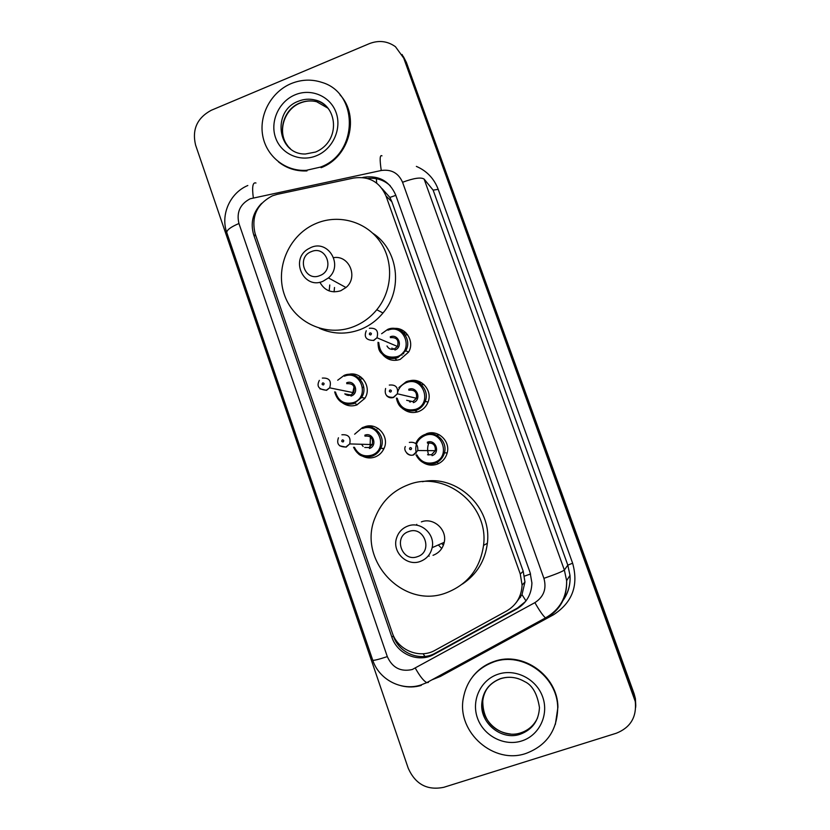 <?xml version="1.0" encoding="UTF-8"?>
<svg xmlns="http://www.w3.org/2000/svg" width="830" height="830" viewBox="0 0 830 830"><rect width="100%" height="100%" fill="white"/><g stroke="black" fill="none" stroke-linecap="round" stroke-linejoin="round"><path stroke-width="1.25" d="M394.406 328.441C406.171 327.352 414.865 341.773 408.609 352.096L400.185 359.4C393.534 361.517 387.828 360.075 383.055 355.064M409.263 380.96C421.08 377.173 432.97 390.546 428.021 402.145C426.195 406.69 423.03 409.833 418.538 411.587C412.666 413.496 407.374 412.469 402.675 408.516M426.33 433.768C437.721 429.069 450.752 441.114 447.142 453.087C445.575 458.482 442.214 462.196 437.037 464.219C432.223 465.817 427.637 465.308 423.279 462.694M364.474 426.879C376.841 421.65 390.173 436.622 383.875 448.771C381.956 452.734 378.978 455.483 374.942 457.029C370.657 458.492 366.507 458.191 362.492 456.147M348.558 374.403C361.341 370.917 372.431 387.268 364.775 398.431L356.858 404.926C351.733 406.659 346.961 405.995 342.541 402.913M401.346 330.994L403.038 330.568M277.199 194.355L272.416 195.818C256.833 204.004 251.085 216.63 255.142 233.707L392.227 632.699C397.715 650.191 419.679 659.279 435.138 650.243L506.601 610.994C516.333 605.205 521.499 596.562 522.091 585.067L520.275 574.049L386.023 196.015C379.767 181.915 369.008 175.929 353.736 178.025L277.199 194.355M516.229 602.559L521.997 594.612L524.965 582.027L523.201 571.248L391.853 201.742L389.893 197.426L382.142 188.701M382.111 448.366L383.668 449.186M403.038 352.543L403.484 353.829M371.041 427.18L372.473 426.174M430.189 433.675L431.413 432.824M261.647 203.34C252.88 212.387 250.224 222.865 253.679 234.776L391.853 637.098C397.248 654.289 418.828 663.232 434.017 654.362L516.654 609.023C526.417 603.192 531.511 594.519 531.916 582.982L530.121 572.648L395.671 194.946C389.509 181.075 378.895 175.182 363.851 177.247L362.534 177.527M369.309 43.658C378.791 40.006 387.517 41.023 395.464 46.719L403.722 58.11L635.272 701.526C636.838 716.996 630.52 727.557 616.317 733.232L443.78 787.307C427.274 790.637 415.436 784.298 408.256 768.31L195.569 145.001C191.917 129.501 197.146 117.922 211.245 110.286L369.309 43.658M402.094 54.5L405.082 60.31L634.037 695.187L635.334 700.064L635.718 707.212L635.334 700.064L634.037 695.187L405.082 60.31L402.094 54.5M525.598 601.439L517.453 608.068L435.304 653.137C420.208 661.956 398.753 653.075 393.389 635.988L392.725 634.037M367.617 178.512C376.322 177.516 383.875 179.934 390.266 185.775M403.453 56.71L406.42 62.478L634.11 693.766L635.407 698.621L635.78 705.728M518.885 598.212L520.472 597.341M320.39 167.11L306.28 170.326C285.292 171.634 266.16 156.154 262.654 135.321C258.981 114.53 271.441 91.819 291.112 83.612C301.373 79.441 311.624 79.026 321.843 82.378C359.203 93.043 358.249 153.778 320.39 167.11M306.28 170.326L306.996 170.918C296.248 171.405 286.744 168.397 278.475 161.881M339.978 94.828C360.241 116.2 349.575 157.254 321.075 167.702M319.799 275.622C304.786 282.127 296.092 256.989 311.437 251.594C326.418 244.985 335.237 270.227 319.799 275.622M322.87 281.339C303.925 289.712 289.919 260.049 307.629 249.259L311.084 247.433C328.597 239.476 343.547 265.579 328.431 277.915L322.87 281.339M319.882 282.221C324.53 290.604 331.471 293.447 340.725 290.759L345.986 287.522C358.539 277.334 349.243 254.945 333.65 257.642M334.065 291.88L334.511 287.481M329.178 290.925L329.759 284.97M353.3 326.792C326.273 337.302 294.65 322.797 284.825 295.937C274.637 269.221 288.228 236.135 314.404 224.204L317.101 223.042C339.48 214.036 366.331 221.828 380.088 241.696C393.928 261.481 392.538 290.583 376.789 309.746C370.356 317.527 362.523 323.202 353.3 326.792M372.774 233.24C398.193 249.477 403.37 289.276 382.972 313.003C376.685 320.598 369.028 326.149 359.992 329.655C346.089 334.687 332.54 334.231 319.363 328.275M417.48 556.66C401.928 562.709 392.839 536.439 408.754 531.542C424.275 525.39 433.499 551.784 417.48 556.66M420.26 561.443C406.887 566.714 391.936 552.033 396.501 538.255C398.379 532.289 402.187 528.212 407.945 526.013C420.644 520.939 435.397 534.074 432.15 547.676C430.573 554.419 426.61 559.005 420.26 561.443M429.151 556.173L428.477 555.623M416.65 525.203L416.774 524.342M446.125 592.9C402.809 609.656 356.682 559.379 375.336 517.1C381.738 501.476 392.756 490.686 408.391 484.73C445.025 469.925 489.161 504.951 483.537 545.424C480.103 568.716 467.632 584.538 446.125 592.9M433.021 555.322C439.018 553.019 442.764 548.682 444.247 542.322C447.318 529.478 433.364 517.1 421.36 521.894M422.46 481.701C456.791 474.304 492.169 507.369 487.366 543.256C485.135 560.758 476.835 574.36 462.445 584.04M526.013 753.422C493.912 764.803 457.185 732.579 463.171 699.047C466.408 680.714 476.659 668.316 493.902 661.873C522.527 651.342 557.573 676.201 557.718 707.783C557.21 730.369 546.638 745.579 526.013 753.422M472.633 676.72C478.288 669.478 485.488 664.374 494.234 661.417C522.796 650.907 557.77 675.713 557.916 707.233L555.363 724.393M424.939 656.426L423.082 653.739M395.817 195.341L389.893 197.426M376.685 183.108L376.343 178.699M530.567 573.987L524.487 576.113M525.981 600.93L521.997 594.612M396.491 640.947L395.723 641.175M391.853 201.742L386.023 196.015M523.201 571.248L520.275 574.049M255.941 236.021L253.679 234.776M250.214 198.764C240.067 204.097 236.311 212.356 238.947 223.509L387.309 656.613C392.351 667.766 400.662 672.072 412.23 669.53L534.894 602.642C543.785 596.853 546.783 588.761 543.909 578.344L402.56 182.268C398.442 173.024 391.345 169.102 381.261 170.492L250.214 198.764M247.817 185.505C230.003 192.882 220.334 214.794 226.798 232.628C226.621 230.076 230.678 227.036 238.947 223.509M428.363 682.457L426.796 682.634C423.715 681.088 419.897 676.274 415.332 668.181M416.37 166.394C426.817 170.907 434.1 178.564 438.209 189.354L572.627 563.207C578.769 585.326 572.378 602.518 553.475 614.781L440.388 676.429L431.891 679.853M403.722 58.11L406.42 62.478M633.954 696.619L634.11 693.766M402.56 182.268C413.828 178.108 421.007 177.049 424.12 179.083L433.136 190.132L438.209 189.354M421.277 685.404C414.668 687.344 407.976 687.468 401.212 685.777M424.12 179.083L564.359 570.044L566.631 580.689C567.17 597.175 560.468 609.625 546.545 618.018L547.178 616.981M543.909 578.344C555.623 574.298 562.439 571.528 564.359 570.044L567.813 565.147L433.136 190.132M563.269 599.945C568.332 592.578 570.573 584.382 569.992 575.346L567.813 565.147L572.627 563.207M440.388 676.429L439.858 675.516M546.545 618.018L545.518 617.894C543.131 615.922 539.583 610.839 534.894 602.642M381.261 170.492C379.601 159.36 379.839 154.484 381.976 155.843M563.041 600.443C568.311 592.942 570.625 584.569 569.992 575.346L566.631 580.689C566.911 597.258 559.877 609.666 545.518 617.894L426.796 682.634L420.571 685.103C401.315 691.234 379.02 679.573 372.743 660.182C373.625 660.69 378.49 659.497 387.309 656.613M253.326 197.799C251.884 186.843 252.766 181.915 255.962 183.015M364.391 177.776L363.851 177.247M517.453 608.068L516.654 609.023M435.304 653.137L434.017 654.362M393.389 635.988L391.853 637.098M315.576 152.046L305.44 153.996C277.459 154.857 271.566 110.971 298.25 101.281C303.78 99.029 309.362 98.604 314.985 99.994C321.148 101.665 326.014 105.161 329.614 110.483M316.417 155.75C300.18 162.514 281.08 153.975 275.56 137.697C269.802 121.512 278.88 101.488 295.055 94.838C311.136 87.949 330.444 96.228 336.119 112.641C342.033 128.951 332.737 149.234 316.417 155.75M290.438 148.757C276.255 136.514 281.795 109.788 299.921 102.972C305.43 100.731 310.98 100.306 316.593 101.696L327.933 108.18M398.618 328.815L397.912 329.22M443.396 545.258L441.695 543.453M441.747 548.485L438.333 544.937M537.57 717.857C534.126 725.233 528.575 730.213 520.908 732.797C501.943 739.592 479.906 721.031 482.77 700.956L481.94 702.211C483.33 690.84 489.493 682.986 500.417 678.65C508.738 676.118 516.81 677.093 524.622 681.586C532.331 685.082 537.28 693.735 539.459 707.544C538.774 720.741 532.372 729.643 520.265 734.218C501.206 741.045 479.066 722.391 481.94 702.211C483.61 690.674 489.814 682.851 500.552 678.733M521.645 740.972C504.142 746.637 483.475 735.764 477.416 717.929C471.108 700.188 480.798 679.739 498.218 674.178C515.544 668.358 536.45 678.961 542.675 696.951C549.159 714.858 539.23 735.567 521.645 740.972M500.77 678.66C506.663 676.803 512.629 676.844 518.667 678.795M510.616 734.042C496.89 732.475 482.79 723.407 482.77 700.956C483.361 695.582 485.28 690.799 488.528 686.597M344.274 375.316C356.724 369.91 369.412 386.126 361.538 397.477L354.078 403.577C344.025 405.849 337.571 401.959 334.698 391.905M335.486 392.051C338.308 401.212 344.326 404.729 353.528 402.592C370.408 397.031 360.739 369.288 344.377 376.198M322.331 378.086C329.292 377.712 331.741 380.96 329.655 387.838L353.57 392.704L350.717 395.018C348.911 395.869 346.93 395.485 344.782 393.856L350.685 394.997L353.57 392.704C355.489 386.344 353.227 383.336 346.753 383.678M319.363 380.358C316.334 386.24 318.647 389.519 326.304 390.214L329.655 387.838L326.553 390.328L319.965 388.865M323.441 384.944C324.499 383.771 324.26 383.097 322.735 382.889C321.687 384.062 321.926 384.736 323.441 384.944M364.577 398.732L363.893 397.933M363.665 386.656L362.606 387.662M360.739 396.481L361.309 397.829M360.096 376.478L359.38 376.727M350.779 394.956L350.997 396.076M362.669 378.563L360.096 379.217M359.691 377.608L361.071 377.162M352.553 393.877L354.057 386.728M337.696 380.223L344.232 375.336M346.66 382.786C354.846 379.352 359.66 393.202 351.235 395.983M354.638 434.215L362.378 427.626C374.112 422.667 386.718 436.86 380.721 448.345C378.916 452.07 376.104 454.664 372.296 456.116C363.716 458.305 357.471 455.359 353.57 447.266M354.41 447.287C358.145 454.581 363.934 457.206 371.757 455.162C388.751 449.704 378.999 421.733 362.523 428.539M364.733 447.463L368.904 447.546L372.203 444.569C373.438 438.458 371.02 435.646 364.941 436.124M341.887 434.785C348.434 434.266 351.049 437.317 349.71 443.926L346.151 447.142L339.75 445.855M343.101 441.944C344.16 440.782 343.921 440.097 342.396 439.879C341.338 441.041 341.576 441.736 343.101 441.944M383.73 449.072L382.485 448.366M378.304 428.529L377.152 428.892M371.373 427.274L372.826 426.247M370.045 446.976L370.429 436.933M364.827 435.19C373.075 431.797 377.93 445.762 369.443 448.501M397.746 357.668C385.618 359.836 379.04 354.721 378.013 342.302C378.273 352.262 380.825 352.449 384.632 356.246C388.762 358.747 393.13 359.214 397.726 357.647L405.683 350.81L397.746 357.668M381.613 333.733L387.755 329.365M378.76 342.614C379.901 354.026 386.054 358.705 397.228 356.641C414.305 350.934 404.49 323.15 387.932 330.195M390.245 336.793C398.535 333.287 403.421 347.168 394.893 350.021M386.988 345.975C388.658 348.911 391.117 349.918 394.375 348.994L397.435 346.442C399.126 340.124 396.782 337.198 390.38 337.654M370.014 332.882C368.945 334.054 369.184 334.739 370.73 334.926C371.788 333.753 371.55 333.069 370.014 332.882M393.223 349.337L393.316 348.569M403.93 333.307L406.212 333.079M407.727 334.895L405.133 334.853M391.916 349.399L391.968 348.019L391.885 349.389M395.059 358.363L396.896 360.241L395.059 358.363M403.681 353.611L403.297 352.231M401.627 331.191L403.339 330.755M405.258 332.176L403.152 332.488M401.554 354.047L402.062 355.157M387.797 329.344C400.039 324.001 412.842 339.283 405.683 350.81L408.63 352.045M369.381 328.265C376.281 327.767 378.812 330.931 376.976 337.769L373.676 340.528M406.212 381.738C417.594 376.903 430.189 389.893 425.199 401.409C423.466 405.673 420.488 408.63 416.245 410.29C405.797 412.562 399.189 408.485 396.418 398.068M398.867 387.589L406.181 381.748M397.259 398.244C399.998 407.748 406.161 411.431 415.737 409.304C432.928 403.702 423.03 375.679 406.358 382.63C401.222 384.778 398.182 388.616 397.228 394.157M408.702 389.291C417.044 385.826 421.972 399.821 413.392 402.623M389.27 385.079C395.661 384.425 398.358 387.33 397.383 393.794L416.38 398.255L412.904 401.647L406.659 400.288L412.873 401.627L416.38 398.255C417.283 392.279 414.772 389.592 408.848 390.193M385.608 388.482C384.207 394.665 386.79 397.612 393.368 397.321L397.383 393.794L393.596 397.456C390.878 398.307 388.533 397.705 386.573 395.651M389.996 389.976C388.928 391.148 389.166 391.843 390.723 392.04C391.791 390.868 391.542 390.173 389.996 389.976M410.456 402.021L410.362 401.087M419.617 383.336L421.785 382.869M423.943 384.539L421.37 384.715M409.449 400.89L409.615 401.907M415.135 410.611L417.376 411.971M420.499 382.132L418.548 382.671M434.899 463.358C426.392 465.547 420.084 462.725 415.986 454.871C420.125 462.725 426.423 465.547 434.858 463.337C439.765 461.418 442.961 457.932 444.434 452.879C442.95 457.953 439.776 461.449 434.899 463.358M416.12 442.691C417.915 438.811 420.8 436.103 424.763 434.567M416.888 454.861C420.81 461.926 426.651 464.437 434.401 462.403C451.717 456.905 441.726 428.654 424.95 435.511C417.428 439.07 414.533 444.973 416.266 453.201M427.305 442.224C435.698 438.811 440.678 452.921 432.036 455.67M427.606 454.747L431.527 454.705L435.294 450.68C435.646 444.994 433.042 442.494 427.471 443.179M409.335 442.411C415.353 441.664 418.164 444.372 417.781 450.524L413.714 454.892C411.109 455.701 408.817 455.162 406.845 453.253M410.155 447.588C409.086 448.76 409.325 449.455 410.892 449.673C411.971 448.501 411.721 447.806 410.155 447.588M428.654 455.027C427.243 450.949 427.305 446.893 428.83 442.857M430.521 433.685L431.776 432.814M439.319 434.775L436.777 435.366M437.856 463.202L438.883 463.42M424.784 434.567C435.563 430.116 447.899 441.55 444.434 452.879L447.194 452.869M524.965 582.027L522.091 585.067M635.272 701.526L635.407 698.621M226.798 232.628L372.743 660.182M315.929 151.9C341.649 140.664 337.26 104.321 314.985 99.994L316.593 101.696C311.053 100.368 305.544 100.835 300.087 103.107C283.839 109.394 277.033 132.51 287.616 145.655M376.789 309.746L382.972 313.003M328.431 277.915L345.986 287.522M483.537 545.424L487.366 543.256M432.15 547.676L444.247 542.322M557.718 707.783L557.916 707.233M364.951 398.141L361.538 397.477L354.037 403.556C344.004 405.808 337.54 401.917 334.666 391.895M357.108 404.833L355.79 403.868M355.033 403.183L354.213 402.322M384.041 448.397L380.721 448.345C378.916 452.049 376.094 454.633 372.255 456.095C366.175 457.351 361.652 456.687 358.674 454.103L353.538 447.266M363.115 446.478L361.517 444.268M368.945 447.557L372.203 444.569L349.71 443.926L345.84 447.017C338.796 446.976 336.326 443.905 338.443 437.794M386.998 345.986C388.554 348.88 391.013 349.887 394.395 349.015L397.435 346.442L376.976 337.769L373.49 340.414C366.144 340.279 363.737 337.063 366.258 330.765M396.398 398.058C397.394 402.872 399.209 406.15 401.834 407.883C404.532 410.726 409.315 411.524 416.214 410.269C420.468 408.609 423.466 405.652 425.199 401.409L428.052 402.062M409.481 400.9L409.647 401.907M415.156 410.643L417.334 411.981M427.543 454.747L431.569 454.736L435.294 450.68L417.781 450.524L413.423 454.747C409.74 457.04 402.768 450.939 405.351 446.54M437.711 463.213L438.821 463.451"/></g></svg>
